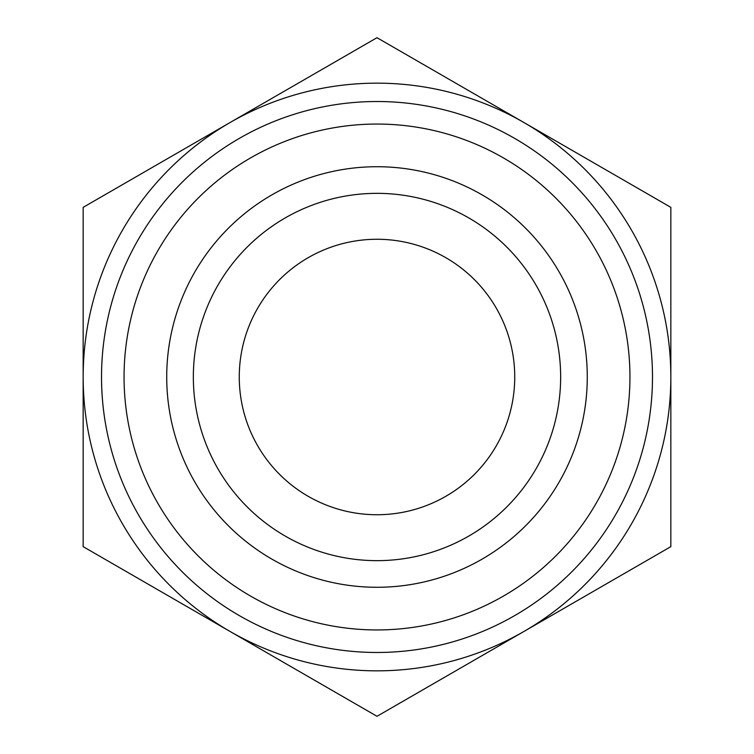 <?xml version="1.0" encoding="UTF-8"?>
<svg xmlns="http://www.w3.org/2000/svg" width="754" height="754" viewBox="0 0 754 754"><rect width="100%" height="100%" fill="white"/><g stroke="black" fill="none" stroke-linecap="round" stroke-linejoin="round"><path stroke-width="1.13" d="M83.157 546.65L83.157 207.35L377 37.7L670.843 207.35L670.843 546.65L377 716.3L83.157 546.65M230.083 631.475A293.843 293.843 0 0 1 230.083 122.525A293.843 293.843 0 0 1 670.843 377A293.843 293.843 0 0 1 230.083 631.475M166.719 377A210.281 210.281 0 0 1 482.136 194.89A210.281 210.281 0 0 1 482.136 559.11A210.281 210.281 0 0 1 166.719 377M124.061 377A252.939 252.939 0 0 1 503.474 157.944A252.939 252.939 0 0 1 503.474 596.056A252.939 252.939 0 0 1 124.061 377M193.344 377A183.656 183.656 0 0 1 468.828 217.953A183.656 183.656 0 0 1 468.828 536.047A183.656 183.656 0 0 1 193.344 377M239.263 377A137.737 137.737 0 0 1 445.868 257.717A137.737 137.737 0 0 1 445.868 496.283A137.737 137.737 0 0 1 239.263 377M101.526 377A275.474 275.474 0 0 1 514.737 138.425A275.474 275.474 0 0 1 514.737 615.575A275.474 275.474 0 0 1 101.526 377"/></g></svg>
